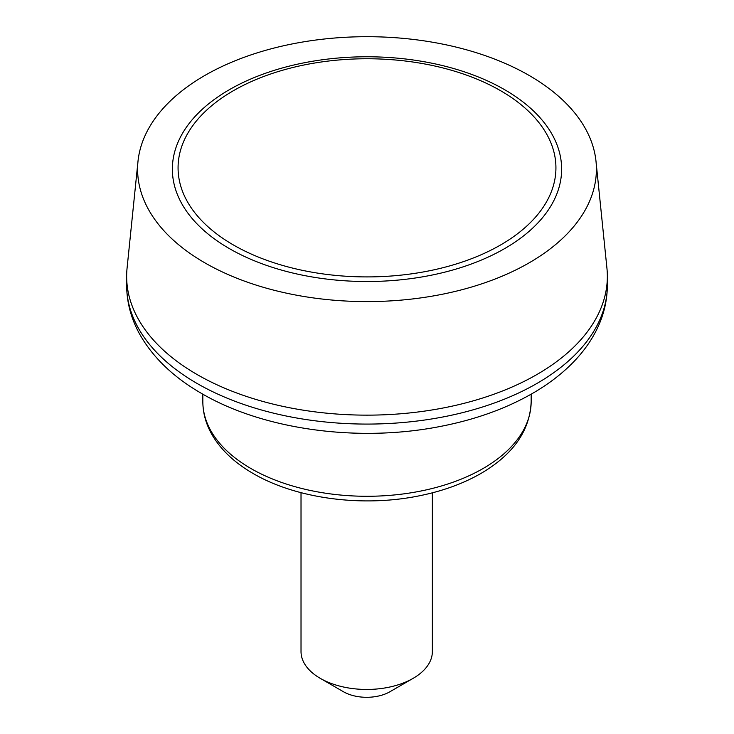 <?xml version="1.0" encoding="UTF-8"?>
<svg xmlns="http://www.w3.org/2000/svg" width="734" height="734" viewBox="0 0 734 734"><rect width="100%" height="100%" fill="white"/><g stroke="black" fill="none" stroke-linecap="round" stroke-linejoin="round"><path stroke-width="1.1" d="M204.786 262.8A229.403 132.45 0 0 0 460.998 289.967A229.403 132.45 0 0 0 596.008 161.342A229.403 132.45 0 0 0 367 36.7A229.403 132.45 0 0 0 137.992 161.342A229.403 132.45 0 0 0 204.786 262.8M137.992 161.342L127.065 268.204A240.348 138.763 0 0 0 126.652 276.379A240.348 138.763 0 0 0 197.051 374.505A240.348 138.763 0 0 0 458.979 404.581A240.348 138.763 0 0 0 607.348 276.379A240.348 138.763 0 0 0 606.935 268.204L596.008 161.342M301.023 492.67L301.023 651.535A65.665 37.911 0 0 0 320.253 678.344L343.475 691.749A32.837 18.956 0 0 0 389.91 691.749L413.132 678.344A65.665 37.911 0 0 0 432.363 651.535L432.363 492.826M343.475 691.749L320.253 678.344A65.665 37.911 0 0 0 413.132 678.344M500.597 244.963A188.932 109.082 180 0 1 233.403 244.963A188.932 109.082 180 0 1 233.403 90.704A188.932 109.082 180 0 1 500.597 90.704A188.932 109.082 180 0 1 500.597 244.963M504.625 89.686A194.638 112.375 180 0 1 417.371 277.691A194.638 112.375 180 0 1 178.995 140.066A194.638 112.375 180 0 1 504.625 89.686M197.051 383.442A240.348 138.763 0 0 0 458.979 413.517A240.348 138.763 0 0 0 607.348 285.315C607.257 302.463 602.853 318.859 594.127 334.521C588.42 344.741 581.126 354.32 572.263 363.266C561.895 373.707 549.729 383.111 535.774 391.488C508.267 407.847 476.283 419.536 439.822 426.546C358.229 442.565 263.506 429.785 201.584 393.461C173.646 377.404 153.03 357.687 139.744 334.291C131.102 318.703 126.743 302.38 126.652 285.315A240.348 138.763 0 0 0 197.051 383.442M250.909 468.512A164.168 94.787 0 0 0 429.821 489.064A164.168 94.787 0 0 0 531.168 401.489C530.067 430.372 513.461 454.273 481.357 473.21C462.925 483.862 441.556 491.532 417.242 496.221C361.027 507.286 295.508 498.395 253.184 473.522C235.045 463.062 221.53 450.474 212.64 435.767C206.153 424.839 202.887 413.416 202.832 401.489A164.168 94.787 0 0 0 250.909 468.512M126.652 276.379L126.652 285.315M607.348 276.379L607.348 285.315M202.832 394.176L202.832 401.489M531.168 394.176L531.168 401.489"/></g></svg>
